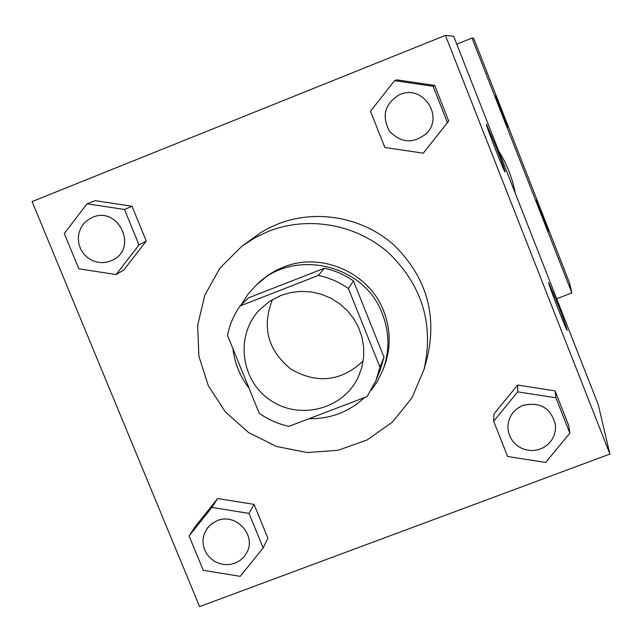 <?xml version="1.0" encoding="UTF-8"?>
<svg xmlns="http://www.w3.org/2000/svg" width="642" height="642" viewBox="0 0 642 642"><rect width="100%" height="100%" fill="white"/><g stroke="black" fill="none" stroke-linecap="round" stroke-linejoin="round"><path stroke-width="0.96" d="M363.187 360.9C341.536 381.324 317.573 384.173 291.299 369.439C267.85 350.54 261.567 327.235 272.465 299.541M280.995 295.4L290.754 292.527L300.897 291.356L311.121 291.901L321.144 294.172L330.654 298.089L339.393 303.546L347.089 310.375L353.525 318.392L358.525 327.348L361.928 336.986L363.645 347.033L363.629 357.185L361.887 367.16L358.461 376.653C343.952 409.01 299.918 420.679 270.451 400.263C240.533 380.513 234.972 335.301 259.601 309.781L269.48 301.419L280.995 295.4M227.557 335.485L259.264 413.312C268.284 419.699 278.187 424.041 288.972 426.344L367.104 396.563L375.907 380.634L379.952 367.12L348.405 288.539C339.281 282.071 329.266 277.705 318.352 275.426L240.06 305.969C233.784 314.917 229.619 324.756 227.557 335.485M379.952 367.12L384.012 357.169L353.453 280.963L348.405 288.539M318.352 275.426L324.322 268.26L248.39 297.904L240.06 305.969M324.322 268.26C334.899 270.467 344.61 274.696 353.453 280.963M384.012 357.169L380.088 370.273L375.907 380.634M371.084 390.448L377.6 381.027L382.616 370.707C389.766 351.872 389.686 332.925 382.391 313.866C364.343 263.814 292.856 247.724 256.134 285.152L247.86 294.397L241.207 304.854M232.95 348.726C234.659 363.3 240.012 376.445 249.016 388.153M309.059 418.688C330.461 419.001 348.967 411.947 364.568 397.526M256.134 285.152L268.42 274.928L275.546 270.675L283.122 267.224C320.992 251.423 369.174 272.401 383.707 311.113C390.93 329.988 391.01 348.742 383.932 367.393L382.616 370.707M268.605 231.272C308.353 215.616 356.406 224.235 388.819 253.044C422.3 285.746 434.048 324.531 424.057 369.407L411.899 397.944L392.471 422.011L367.232 439.882L338.053 450.299L307.077 452.538L276.525 446.471L248.598 432.572L225.294 411.827L208.305 385.722L198.851 356.133L197.656 325.181L204.846 295.103L219.957 268.107L241.922 246.207L254.738 237.845L268.605 231.272M241.922 246.207L261.142 232.356L268.492 228.239L278.106 223.906C316.337 208.843 362.513 217.116 393.658 244.795C425.831 276.229 437.114 313.521 427.5 356.679L424.057 369.407M609.9 454.054L445.428 35.382L32.1 201.58L199.598 606.618L609.9 454.054L598.24 404.653L453.629 36.201L445.428 35.382M423.247 153.173L448.726 121.057L434.682 85.41L396.868 79.873L394.533 80.635L370.474 111.291L384.855 147.467L423.247 153.173L447.442 122.646L433.109 86.285L394.533 80.635M569.863 433.189L568.748 425.582L555.065 390.866L517.612 385.04L494.011 413.889L493.642 421.248L507.637 456.47L545.66 462.465L569.863 433.189L555.908 397.799L517.709 391.853L493.642 421.248M263.14 547.931L267.907 538.269L254.039 504.371L217.63 498.537L195.256 526.536L189.085 535.95L203.273 570.321L240.22 576.339L263.14 547.931L248.992 513.391L211.884 507.429L189.085 535.95M116.122 274.551L123.778 270.065L146.248 241.023L132.011 206.243L95.273 200.665L87.031 203.795L64.272 233.519L78.838 268.813L116.122 274.551L139.017 244.947L124.492 209.485L87.031 203.795M557.304 302.888C563.347 318.424 566.637 327.524 567.167 330.189C567.295 333.054 547.666 282.632 548.629 282.56L557.304 302.888M495.993 146.697C501.779 161.559 504.829 170.002 505.134 172.032C504.973 174.199 485.127 123.513 486.387 124.155L495.993 146.697M498.649 150.902C506.875 164.047 512.428 178.203 515.317 193.378M472.031 38.047L571.878 292.921L569.518 282.929L473.668 38.215L472.031 38.047L456.759 44.178M556.67 298.747L571.878 292.921M548.445 231.08L536.271 199.951L548.445 231.08M495.472 95.835L507.742 127.196L495.472 95.835M92.592 217.325C118.2 205.785 138.255 247.627 113.08 259.93L108.081 261.928L102.768 262.698L97.399 262.217L92.247 260.516L87.601 257.667L83.693 253.839L80.748 249.224L78.91 244.08L78.284 238.68L78.894 233.295L80.731 228.231L83.677 223.753L87.585 220.094L92.592 217.325M123.778 270.065L146.248 241.023L139.017 244.947M146.248 241.023L132.011 206.243L124.492 209.485M132.011 206.243L95.273 200.665M92.279 217.453L92.56 217.341C118.168 205.801 138.223 247.643 113.048 259.946M206.331 529.53L211.074 524.177L217.301 520.598C235.951 512.533 256.864 535.42 246.721 552.754L246.705 552.778M267.907 538.269L254.039 504.371L248.992 513.391M254.039 504.371L217.63 498.537L211.884 507.429M217.63 498.537L195.256 526.536M217.277 520.638C235.927 512.573 256.848 535.452 246.697 552.794L243.775 557.079L239.915 560.562L235.333 563.066L230.261 564.454L224.965 564.655L219.733 563.66L214.837 561.525L210.528 558.355L207.037 554.327L204.549 549.648L203.193 544.56L203.041 539.328L204.1 534.24L207.486 527.876L211.86 523.583L217.277 520.638M398.818 95.024L400.014 94.51C422.629 84.166 444.336 116.33 426.408 133.528L426.408 133.528C413.304 144.041 400.969 143.206 389.405 131.032C381.557 116.154 384.686 104.156 398.81 95.032L400.022 94.502C422.621 84.166 444.328 116.338 426.4 133.536L426.4 133.536M425.004 150.99L447.442 122.646M448.726 121.057L434.682 85.41L433.109 86.285M434.682 85.41L396.868 79.873M507.878 426.794L507.878 426.761C508.504 416.602 513.56 409.468 523.053 405.351C540.211 401.571 551.005 408.047 555.442 424.771L555.402 430.252L554.078 435.525L551.542 440.356L547.931 444.473L543.445 447.651L538.333 449.721L532.86 450.572L527.331 450.17L522.034 448.525L517.267 445.725L513.279 441.929L510.286 437.338L508.456 432.202L507.878 426.794C508.504 416.634 513.56 409.5 523.053 405.383C540.211 401.603 551.013 408.071 555.442 424.803L555.442 424.771M568.748 425.582L555.065 390.866L555.908 397.799M555.065 390.866L517.612 385.04L517.709 391.853M517.612 385.04L494.011 413.889"/></g></svg>
